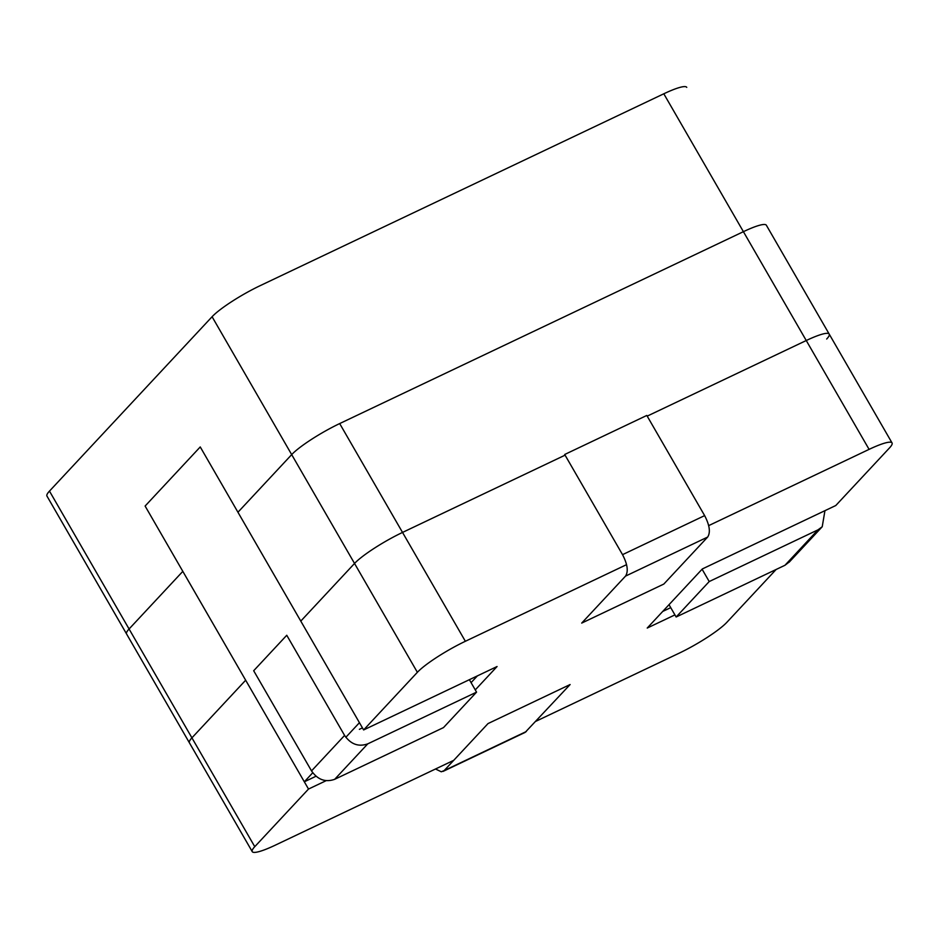 <?xml version="1.0" encoding="UTF-8"?>
<svg xmlns="http://www.w3.org/2000/svg" width="939" height="939" viewBox="0 0 939 939"><rect width="100%" height="100%" fill="white"/><g stroke="black" fill="none" stroke-linecap="round" stroke-linejoin="round"><path stroke-width="1.41" d="M453.713 760.344L275.197 845.206A42.419 6.632 -30 0 1 252.239 851.638L46.95 496.062A42.419 6.632 -30 0 1 49.474 491.109L212.085 316.736A42.419 6.632 -30 0 1 260.08 285.702L663.803 93.794A42.419 6.632 -30 0 1 686.761 87.362A42.419 6.632 -30 0 0 663.803 93.794L806.249 340.528A42.419 6.632 -30 0 1 829.207 334.096A42.419 6.632 -30 0 1 826.684 339.038A42.419 6.632 -30 0 0 829.207 334.096A42.419 6.632 -30 0 1 826.684 339.038M345.822 737.303L359.437 722.69L200.242 446.941L145.111 506.051L245.666 680.212L182.823 571.358L129.077 628.989A42.419 6.632 -30 0 0 126.554 633.931L46.95 496.062A42.419 6.632 -30 0 1 49.474 491.109L191.92 737.843A42.419 6.632 -30 0 0 189.396 742.784A42.419 6.632 -30 0 1 191.92 737.843A42.419 6.632 -30 0 0 189.396 742.784A42.419 6.632 -30 0 1 191.92 737.843L245.666 680.212L308.508 789.053L326.173 780.661M129.077 628.989L49.474 491.109L212.085 316.736A42.419 6.632 -30 0 1 260.08 285.702L663.803 93.794L806.249 340.528L647.194 416.13L806.249 340.528A42.419 6.632 -30 0 1 829.207 334.096L766.365 225.243A42.419 6.632 -30 0 0 743.406 231.675L339.683 423.571A42.419 6.632 -30 0 0 291.689 454.617L237.943 512.248L300.785 621.102L200.242 446.941L145.111 506.051L200.242 446.941L300.785 621.102L354.531 563.459A42.419 6.632 -30 0 1 402.526 532.425L565.09 455.157L402.526 532.425L565.09 455.157L402.526 532.425L465.368 641.278L626.559 564.656M789.605 561.71L784.945 565.29L676.139 617.005L669.026 604.681M824.947 510.663L822.224 526.744L818.01 529.831L709.215 581.546L702.09 569.21M676.139 617.005L709.215 581.546M367.759 743.852L334.683 779.311C325.446 782.551 317.722 779.746 311.525 770.907L253.683 670.739L286.759 635.269L344.59 735.437C350.81 744.298 358.534 747.104 367.759 743.852L476.566 692.137L469.371 679.683M476.566 692.137L443.49 727.596L334.683 779.311M359.379 729.333L362.442 727.878M252.239 851.638A42.419 6.632 -30 0 1 254.762 846.685L191.92 737.843L245.666 680.212L191.92 737.843L245.666 680.212L145.111 506.051L304.318 781.8L316.02 776.236M254.762 846.685L308.508 789.053M475.275 689.895L497.071 666.526L363.628 729.943L417.374 672.312A42.419 6.632 -30 0 1 465.368 641.278M291.689 454.617L212.085 316.736L354.531 563.459L300.785 621.102L354.531 563.459L300.785 621.102L363.628 729.943M417.374 672.312L354.531 563.459A42.419 6.632 -30 0 1 402.526 532.425A42.419 6.632 -30 0 0 354.531 563.459A42.419 6.632 -30 0 1 402.526 532.425L339.683 423.571M670.728 607.639L662.711 611.442M674.918 614.892L647.229 628.05L702.349 568.94L835.78 505.522L889.526 447.891A42.419 6.632 -30 0 0 892.05 442.938L829.207 334.096A42.419 6.632 -30 0 0 806.249 340.528A42.419 6.632 -30 0 1 829.207 334.096M776.13 569.48L726.915 622.264A42.419 6.632 -30 0 1 678.92 653.298L535.829 721.316M708.675 525.629L869.091 449.37A42.419 6.632 -30 0 1 892.05 442.938M471.085 682.641L477.388 675.88M312.746 772.762L304.318 781.8M435.508 769.006L441.295 771.788L444.182 770.567L488.01 723.582L570.114 684.543L525.171 732.373L443.055 771.4M704.637 515.617C709.649 525.265 710.647 532.413 707.654 537.061L663.826 584.058L581.711 623.085L625.538 576.1C628.531 571.417 627.522 564.269 622.534 554.656L564.691 454.488L646.807 415.449L704.637 515.617L622.534 554.656M784.945 565.29L818.01 529.831M344.59 735.437L311.525 770.907M743.406 231.675L869.091 449.37M444.182 770.567L526.298 731.54M707.654 537.061L625.538 576.1M822.224 526.744L789.147 562.215"/></g></svg>
